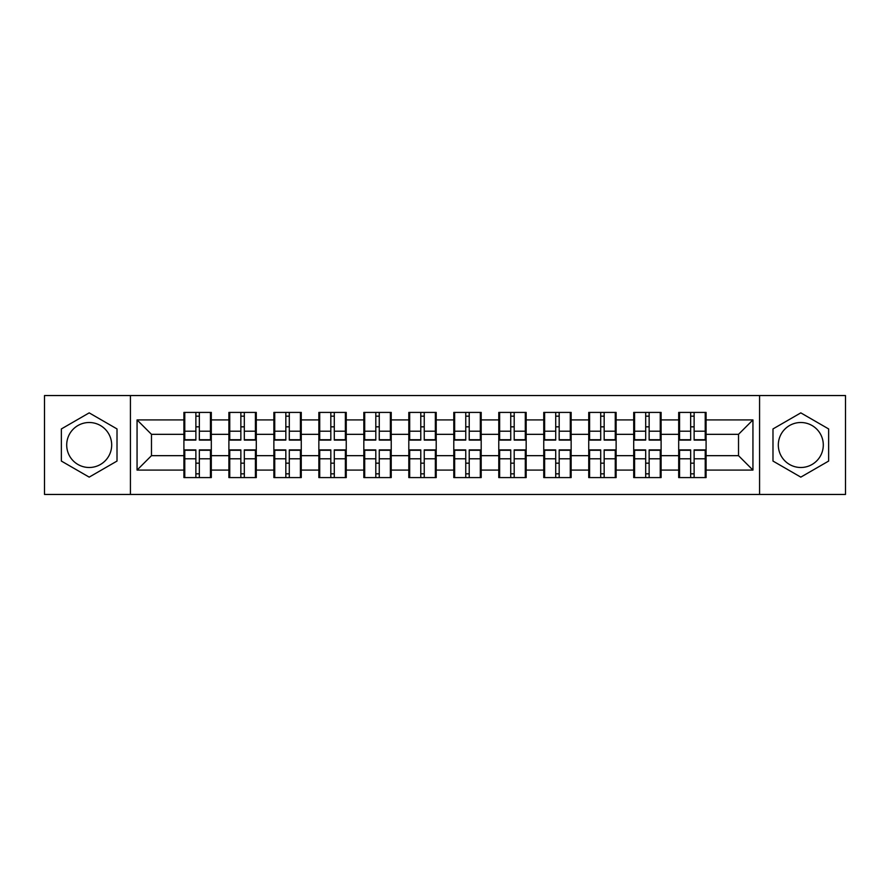 <?xml version="1.0" encoding="UTF-8"?>
<svg xmlns="http://www.w3.org/2000/svg" width="890" height="890" viewBox="0 0 890 890"><rect width="100%" height="100%" fill="white"/><g stroke="black" fill="none" stroke-linecap="round" stroke-linejoin="round"><path stroke-width="1.33" d="M800.811 422.505A22.495 22.495 0 0 0 778.316 445A22.495 22.495 0 0 0 800.811 467.495A22.495 22.495 0 0 0 823.294 445A22.495 22.495 0 0 0 800.811 422.505M89.189 467.495A22.495 22.495 0 0 1 66.706 445A22.495 22.495 0 0 1 89.189 422.505A22.495 22.495 0 0 1 111.684 445A22.495 22.495 0 0 1 89.189 467.495M759.571 494.451L845.5 494.451L845.5 395.549L759.571 395.549L759.571 494.451L130.429 494.451L130.429 395.549L44.5 395.549L44.5 494.451L130.429 494.451M706.093 463.312L705.225 463.312M679.56 463.312L678.692 463.312M678.692 426.688L679.56 426.688M705.225 426.688L706.093 426.688M706.093 422.939L705.225 422.939M679.56 422.939L678.692 422.939M678.692 467.061L679.56 467.061M705.225 467.061L706.093 467.061M661.103 463.312L660.247 463.312M634.581 463.312L633.713 463.312M633.713 426.688L634.581 426.688M660.247 426.688L661.103 426.688M661.103 422.939L660.247 422.939M634.581 422.939L633.713 422.939M633.713 467.061L634.581 467.061M660.247 467.061L661.103 467.061M616.125 463.312L615.268 463.312M589.603 463.312L588.735 463.312M588.735 426.688L589.603 426.688M615.268 426.688L616.125 426.688M616.125 422.939L615.268 422.939M589.603 422.939L588.735 422.939M588.735 467.061L589.603 467.061M615.268 467.061L616.125 467.061M571.146 463.312L570.279 463.312M544.624 463.312L543.757 463.312M543.757 426.688L544.624 426.688M570.279 426.688L571.146 426.688M571.146 422.939L570.279 422.939M544.624 422.939L543.757 422.939M543.757 467.061L544.624 467.061M570.279 467.061L571.146 467.061M526.168 463.312L525.3 463.312M499.635 463.312L498.778 463.312M498.778 426.688L499.635 426.688M525.3 426.688L526.168 426.688M526.168 422.939L525.3 422.939M499.635 422.939L498.778 422.939M498.778 467.061L499.635 467.061M525.3 467.061L526.168 467.061M481.19 463.312L480.322 463.312M454.657 463.312L453.789 463.312M453.789 426.688L454.657 426.688M480.322 426.688L481.19 426.688M481.19 422.939L480.322 422.939M454.657 422.939L453.789 422.939M453.789 467.061L454.657 467.061M480.322 467.061L481.19 467.061M436.211 463.312L435.344 463.312M409.678 463.312L408.81 463.312M408.81 426.688L409.678 426.688M435.344 426.688L436.211 426.688M436.211 422.939L435.344 422.939M409.678 422.939L408.81 422.939M408.81 467.061L409.678 467.061M435.344 467.061L436.211 467.061M391.222 463.312L390.365 463.312M364.7 463.312L363.832 463.312M363.832 426.688L364.7 426.688M390.365 426.688L391.222 426.688M391.222 422.939L390.365 422.939M364.7 422.939L363.832 422.939M363.832 467.061L364.7 467.061M390.365 467.061L391.222 467.061M346.243 463.312L345.376 463.312M319.721 463.312L318.854 463.312M318.854 426.688L319.721 426.688M345.376 426.688L346.243 426.688M346.243 422.939L345.376 422.939M319.721 422.939L318.854 422.939M318.854 467.061L319.721 467.061M345.376 467.061L346.243 467.061M301.265 463.312L300.397 463.312M274.732 463.312L273.875 463.312M273.875 426.688L274.732 426.688M300.397 426.688L301.265 426.688M301.265 422.939L300.397 422.939M274.732 422.939L273.875 422.939M273.875 467.061L274.732 467.061M300.397 467.061L301.265 467.061M256.287 463.312L255.419 463.312M229.754 463.312L228.897 463.312M228.897 426.688L229.754 426.688M255.419 426.688L256.287 426.688M256.287 422.939L255.419 422.939M229.754 422.939L228.897 422.939M228.897 467.061L229.754 467.061M255.419 467.061L256.287 467.061M759.571 395.549L130.429 395.549M738.522 455.669L738.522 434.331L706.093 434.331L706.093 455.669L738.522 455.669L752.94 470.087L752.94 419.913L706.093 419.913L706.093 412.415L678.692 412.415L678.692 434.331L661.103 434.331L661.103 455.669L678.692 455.669L678.692 434.331M752.94 470.087L706.093 470.087L706.093 477.585L678.692 477.585L678.692 470.087L661.103 470.087L661.103 477.585L633.713 477.585L633.713 470.087L616.125 470.087L616.125 477.585L588.735 477.585L588.735 470.087L571.146 470.087L571.146 477.585L543.757 477.585L543.757 470.087L526.168 470.087L526.168 477.585L498.778 477.585L498.778 470.087L481.19 470.087L481.19 477.585L453.789 477.585L453.789 470.087L436.211 470.087L436.211 477.585L408.81 477.585L408.81 470.087L391.222 470.087L391.222 477.585L363.832 477.585L363.832 470.087L346.243 470.087L346.243 477.585L318.854 477.585L318.854 470.087L301.265 470.087L301.265 477.585L273.875 477.585L273.875 470.087L256.287 470.087L256.287 477.585L228.897 477.585L228.897 470.087L211.308 470.087L211.308 477.585L183.907 477.585L183.907 470.087L137.06 470.087L137.06 419.913L183.907 419.913L183.907 434.331L151.478 434.331L151.478 455.669L183.907 455.669L183.907 434.331M678.692 419.913L661.103 419.913L661.103 412.415L633.713 412.415L633.713 419.913L616.125 419.913L616.125 412.415L588.735 412.415L588.735 419.913L571.146 419.913L571.146 412.415L543.757 412.415L543.757 419.913L526.168 419.913L526.168 412.415L498.778 412.415L498.778 419.913L481.19 419.913L481.19 412.415L453.789 412.415L453.789 419.913L436.211 419.913L436.211 412.415L408.81 412.415L408.81 419.913L391.222 419.913L391.222 412.415L363.832 412.415L363.832 419.913L346.243 419.913L346.243 412.415L318.854 412.415L318.854 419.913L301.265 419.913L301.265 412.415L273.875 412.415L273.875 419.913L256.287 419.913L256.287 412.415L228.897 412.415L228.897 419.913L211.308 419.913L211.308 412.415L183.907 412.415L183.907 419.913M678.692 455.669L678.692 470.087M661.103 455.669L661.103 470.087M661.103 419.913L661.103 434.331M616.125 455.669L633.713 455.669L633.713 434.331L616.125 434.331L616.125 470.087M633.713 455.669L633.713 470.087M633.713 419.913L633.713 434.331M616.125 419.913L616.125 434.331M571.146 455.669L588.735 455.669L588.735 434.331L571.146 434.331L571.146 470.087M588.735 455.669L588.735 470.087M588.735 419.913L588.735 434.331M571.146 419.913L571.146 434.331M526.168 455.669L543.757 455.669L543.757 434.331L526.168 434.331L526.168 470.087M543.757 455.669L543.757 470.087M543.757 419.913L543.757 434.331M526.168 419.913L526.168 434.331M481.19 455.669L498.778 455.669L498.778 434.331L481.19 434.331L481.19 470.087M498.778 455.669L498.778 470.087M498.778 419.913L498.778 434.331M481.19 419.913L481.19 434.331M436.211 455.669L453.789 455.669L453.789 434.331L436.211 434.331L436.211 470.087M453.789 455.669L453.789 470.087M453.789 419.913L453.789 434.331M436.211 419.913L436.211 434.331M391.222 455.669L408.81 455.669L408.81 434.331L391.222 434.331L391.222 470.087M408.81 455.669L408.81 470.087M408.81 419.913L408.81 434.331M391.222 419.913L391.222 434.331M346.243 455.669L363.832 455.669L363.832 434.331L346.243 434.331L346.243 470.087M363.832 455.669L363.832 470.087M363.832 419.913L363.832 434.331M346.243 419.913L346.243 434.331M301.265 455.669L318.854 455.669L318.854 434.331L301.265 434.331L301.265 470.087M318.854 455.669L318.854 470.087M318.854 419.913L318.854 434.331M301.265 419.913L301.265 434.331M256.287 455.669L273.875 455.669L273.875 434.331L256.287 434.331L256.287 470.087M273.875 455.669L273.875 470.087M273.875 419.913L273.875 434.331M256.287 419.913L256.287 434.331M211.308 455.669L228.897 455.669L228.897 434.331L211.308 434.331L211.308 470.087M228.897 455.669L228.897 470.087M228.897 419.913L228.897 434.331M211.308 419.913L211.308 434.331M211.308 463.312L210.441 463.312M184.775 463.312L183.907 463.312M183.907 426.688L184.775 426.688M210.441 426.688L211.308 426.688M211.308 422.939L210.441 422.939M184.775 422.939L183.907 422.939M183.907 467.061L184.775 467.061M210.441 467.061L211.308 467.061M183.907 455.669L183.907 470.087M151.478 455.669L137.06 470.087M137.06 419.913L151.478 434.331M706.093 455.669L706.093 470.087M706.093 419.913L706.093 434.331M752.94 419.913L738.522 434.331M89.189 412.871L61.365 428.936L61.365 461.065L89.189 477.129L117.013 461.065L117.013 428.936L89.189 412.871M772.987 461.065L800.811 477.129L828.635 461.065L828.635 428.936L800.811 412.871L772.987 428.936L772.987 461.065M210.441 412.415L210.441 440.094L199.338 440.094L199.338 412.415M195.878 412.415L195.878 440.094L184.775 440.094L184.775 412.415M195.878 416.164L199.338 416.164M199.338 426.833L195.878 426.833M184.775 477.585L184.775 449.906L195.878 449.906L195.878 477.585M199.338 477.585L199.338 449.906L210.441 449.906L210.441 477.585M199.338 473.836L195.878 473.836M195.878 463.167L199.338 463.167M255.419 412.415L255.419 440.094L244.316 440.094L244.316 412.415M240.856 412.415L240.856 440.094L229.754 440.094L229.754 412.415M240.856 416.164L244.316 416.164M244.316 426.833L240.856 426.833M300.397 412.415L300.397 440.094L289.295 440.094L289.295 412.415M285.835 412.415L285.835 440.094L274.732 440.094L274.732 412.415M285.835 416.164L289.295 416.164M289.295 426.833L285.835 426.833M345.376 412.415L345.376 440.094L334.284 440.094L334.284 412.415M330.824 412.415L330.824 440.094L319.721 440.094L319.721 412.415M330.824 416.164L334.284 416.164M334.284 426.833L330.824 426.833M390.365 412.415L390.365 440.094L379.262 440.094L379.262 412.415M375.803 412.415L375.803 440.094L364.7 440.094L364.7 412.415M375.803 416.164L379.262 416.164M379.262 426.833L375.803 426.833M435.344 412.415L435.344 440.094L424.241 440.094L424.241 412.415M420.781 412.415L420.781 440.094L409.678 440.094L409.678 412.415M420.781 416.164L424.241 416.164M424.241 426.833L420.781 426.833M229.754 477.585L229.754 449.906L240.856 449.906L240.856 477.585M244.316 477.585L244.316 449.906L255.419 449.906L255.419 477.585M244.316 473.836L240.856 473.836M240.856 463.167L244.316 463.167M274.732 477.585L274.732 449.906L285.835 449.906L285.835 477.585M289.295 477.585L289.295 449.906L300.397 449.906L300.397 477.585M289.295 473.836L285.835 473.836M285.835 463.167L289.295 463.167M319.721 477.585L319.721 449.906L330.824 449.906L330.824 477.585M334.284 477.585L334.284 449.906L345.376 449.906L345.376 477.585M334.284 473.836L330.824 473.836M330.824 463.167L334.284 463.167M364.7 477.585L364.7 449.906L375.803 449.906L375.803 477.585M379.262 477.585L379.262 449.906L390.365 449.906L390.365 477.585M379.262 473.836L375.803 473.836M375.803 463.167L379.262 463.167M409.678 477.585L409.678 449.906L420.781 449.906L420.781 477.585M424.241 477.585L424.241 449.906L435.344 449.906L435.344 477.585M424.241 473.836L420.781 473.836M420.781 463.167L424.241 463.167M480.322 412.415L480.322 440.094L469.219 440.094L469.219 412.415M465.759 412.415L465.759 440.094L454.657 440.094L454.657 412.415M465.759 416.164L469.219 416.164M469.219 426.833L465.759 426.833M454.657 477.585L454.657 449.906L465.759 449.906L465.759 477.585M469.219 477.585L469.219 449.906L480.322 449.906L480.322 477.585M469.219 473.836L465.759 473.836M465.759 463.167L469.219 463.167M525.3 412.415L525.3 440.094L514.197 440.094L514.197 412.415M510.738 412.415L510.738 440.094L499.635 440.094L499.635 412.415M510.738 416.164L514.197 416.164M514.197 426.833L510.738 426.833M499.635 477.585L499.635 449.906L510.738 449.906L510.738 477.585M514.197 477.585L514.197 449.906L525.3 449.906L525.3 477.585M514.197 473.836L510.738 473.836M510.738 463.167L514.197 463.167M570.279 412.415L570.279 440.094L559.176 440.094L559.176 412.415M555.716 412.415L555.716 440.094L544.624 440.094L544.624 412.415M555.716 416.164L559.176 416.164M559.176 426.833L555.716 426.833M544.624 477.585L544.624 449.906L555.716 449.906L555.716 477.585M559.176 477.585L559.176 449.906L570.279 449.906L570.279 477.585M559.176 473.836L555.716 473.836M555.716 463.167L559.176 463.167M615.268 412.415L615.268 440.094L604.165 440.094L604.165 412.415M600.706 412.415L600.706 440.094L589.603 440.094L589.603 412.415M600.706 416.164L604.165 416.164M604.165 426.833L600.706 426.833M589.603 477.585L589.603 449.906L600.706 449.906L600.706 477.585M604.165 477.585L604.165 449.906L615.268 449.906L615.268 477.585M604.165 473.836L600.706 473.836M600.706 463.167L604.165 463.167M660.247 412.415L660.247 440.094L649.144 440.094L649.144 412.415M645.684 412.415L645.684 440.094L634.581 440.094L634.581 412.415M645.684 416.164L649.144 416.164M649.144 426.833L645.684 426.833M634.581 477.585L634.581 449.906L645.684 449.906L645.684 477.585M649.144 477.585L649.144 449.906L660.247 449.906L660.247 477.585M649.144 473.836L645.684 473.836M645.684 463.167L649.144 463.167M705.225 412.415L705.225 440.094L694.122 440.094L694.122 412.415M690.662 412.415L690.662 440.094L679.56 440.094L679.56 412.415M690.662 416.164L694.122 416.164M694.122 426.833L690.662 426.833M679.56 477.585L679.56 449.906L690.662 449.906L690.662 477.585M694.122 477.585L694.122 449.906L705.225 449.906L705.225 477.585M694.122 473.836L690.662 473.836M690.662 463.167L694.122 463.167M195.878 431.205L184.775 431.205M195.878 439.727L184.775 439.727M210.441 431.205L199.338 431.205M210.441 439.727L199.338 439.727M199.338 458.795L210.441 458.795M199.338 450.273L210.441 450.273M184.775 458.795L195.878 458.795M184.775 450.273L195.878 450.273M240.856 431.205L229.754 431.205M240.856 439.727L229.754 439.727M255.419 431.205L244.316 431.205M255.419 439.727L244.316 439.727M285.835 431.205L274.732 431.205M285.835 439.727L274.732 439.727M300.397 431.205L289.295 431.205M300.397 439.727L289.295 439.727M330.824 431.205L319.721 431.205M330.824 439.727L319.721 439.727M345.376 431.205L334.284 431.205M345.376 439.727L334.284 439.727M375.803 431.205L364.7 431.205M375.803 439.727L364.7 439.727M390.365 431.205L379.262 431.205M390.365 439.727L379.262 439.727M420.781 431.205L409.678 431.205M420.781 439.727L409.678 439.727M435.344 431.205L424.241 431.205M435.344 439.727L424.241 439.727M244.316 458.795L255.419 458.795M244.316 450.273L255.419 450.273M229.754 458.795L240.856 458.795M229.754 450.273L240.856 450.273M289.295 458.795L300.397 458.795M289.295 450.273L300.397 450.273M274.732 458.795L285.835 458.795M274.732 450.273L285.835 450.273M334.284 458.795L345.376 458.795M334.284 450.273L345.376 450.273M319.721 458.795L330.824 458.795M319.721 450.273L330.824 450.273M379.262 458.795L390.365 458.795M379.262 450.273L390.365 450.273M364.7 458.795L375.803 458.795M364.7 450.273L375.803 450.273M424.241 458.795L435.344 458.795M424.241 450.273L435.344 450.273M409.678 458.795L420.781 458.795M409.678 450.273L420.781 450.273M465.759 431.205L454.657 431.205M465.759 439.727L454.657 439.727M480.322 431.205L469.219 431.205M480.322 439.727L469.219 439.727M469.219 458.795L480.322 458.795M469.219 450.273L480.322 450.273M454.657 458.795L465.759 458.795M454.657 450.273L465.759 450.273M510.738 431.205L499.635 431.205M510.738 439.727L499.635 439.727M525.3 431.205L514.197 431.205M525.3 439.727L514.197 439.727M514.197 458.795L525.3 458.795M514.197 450.273L525.3 450.273M499.635 458.795L510.738 458.795M499.635 450.273L510.738 450.273M555.716 431.205L544.624 431.205M555.716 439.727L544.624 439.727M570.279 431.205L559.176 431.205M570.279 439.727L559.176 439.727M559.176 458.795L570.279 458.795M559.176 450.273L570.279 450.273M544.624 458.795L555.716 458.795M544.624 450.273L555.716 450.273M600.706 431.205L589.603 431.205M600.706 439.727L589.603 439.727M615.268 431.205L604.165 431.205M615.268 439.727L604.165 439.727M604.165 458.795L615.268 458.795M604.165 450.273L615.268 450.273M589.603 458.795L600.706 458.795M589.603 450.273L600.706 450.273M645.684 431.205L634.581 431.205M645.684 439.727L634.581 439.727M660.247 431.205L649.144 431.205M660.247 439.727L649.144 439.727M649.144 458.795L660.247 458.795M649.144 450.273L660.247 450.273M634.581 458.795L645.684 458.795M634.581 450.273L645.684 450.273M690.662 431.205L679.56 431.205M690.662 439.727L679.56 439.727M705.225 431.205L694.122 431.205M705.225 439.727L694.122 439.727M694.122 458.795L705.225 458.795M694.122 450.273L705.225 450.273M679.56 458.795L690.662 458.795M679.56 450.273L690.662 450.273"/></g></svg>
